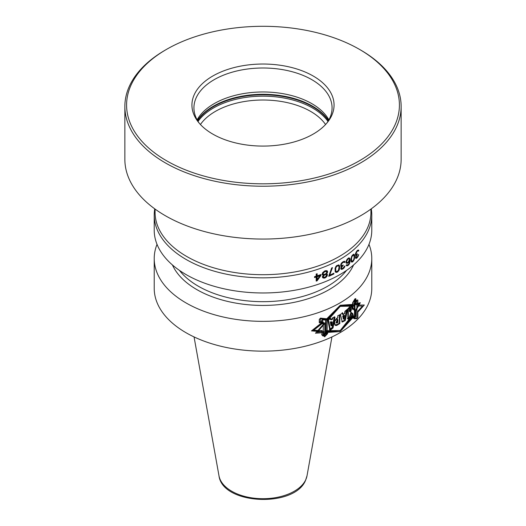 <?xml version="1.0" encoding="UTF-8"?>
<svg xmlns="http://www.w3.org/2000/svg" width="526" height="526" viewBox="0 0 526 526"><rect width="100%" height="100%" fill="white"/><g stroke="black" fill="none" stroke-linecap="round" stroke-linejoin="round"><path stroke-width="0.79" d="M328.875 119.862A69.07 39.877 0 0 0 263 91.971A69.07 39.877 0 0 0 197.125 119.862M199.078 122.979A69.07 39.877 180 0 1 193.93 107.876A69.07 39.877 180 0 1 196.283 97.553A69.07 39.877 0 0 1 272.014 68.341A69.07 39.877 0 0 1 332.07 107.876A69.07 39.877 0 0 1 329.717 118.199A69.07 39.877 180 0 1 326.922 122.979M331.643 115.674A71.063 41.028 0 0 0 281.39 65.428A71.063 41.028 0 0 0 194.357 94.437A71.063 41.028 180 0 0 198.124 121.808A71.063 41.028 180 0 0 263 146.083A71.063 41.028 180 0 0 327.876 121.808A71.063 41.028 180 0 0 331.643 115.674M359.462 49.365A136.412 78.755 0 0 1 394.763 125.444A136.412 78.755 180 0 1 227.692 181.135A136.412 78.755 180 0 1 131.237 84.673A136.412 78.755 0 0 1 166.538 49.365L165.322 50.075A138.141 79.755 0 0 0 129.567 85.823A138.141 79.755 180 0 0 124.859 106.469A138.141 79.755 180 0 0 244.971 185.54A138.141 79.755 180 0 0 396.433 127.108A138.141 79.755 0 0 0 401.141 106.469A138.141 79.755 0 0 0 360.678 50.075L359.462 49.365A136.412 78.755 0 0 0 166.538 49.365M124.859 106.469L124.859 159.299A138.141 79.755 180 0 0 244.971 238.377A138.141 79.755 180 0 0 396.433 179.945A138.141 79.755 0 0 0 401.141 159.299L401.141 106.469M370.922 209.085L370.922 212.399A107.922 62.311 0 0 1 367.247 228.527A107.922 62.311 180 0 1 248.916 274.171A107.922 62.311 180 0 1 155.078 212.399L155.078 209.085M371.783 215.029L371.783 230.171A108.783 62.804 0 0 1 368.082 246.424A108.783 62.804 180 0 1 248.798 292.436A108.783 62.804 180 0 1 154.217 230.171L154.217 215.029A108.783 62.804 180 0 0 248.798 277.301A108.783 62.804 180 0 0 368.082 231.282A108.783 62.804 0 0 0 371.783 215.029A108.783 62.804 0 0 0 371.257 208.842M154.217 215.029A108.783 62.804 180 0 1 154.743 208.842M354.162 256.53L353.656 255.176L352.321 256.011L351.585 257.812L351.585 260.666L352.321 261.264L353.656 259.824L354.162 257.582L353.761 254.203M349.093 258.851L348.422 258.897A108.783 62.804 0 0 1 347.633 259.469L346.601 261.547L346.713 262.369L347.633 262.474A108.783 62.804 0 0 0 348.422 261.902L349.422 259.502L349.093 258.851L347.929 258.614A108.093 62.41 0 0 1 347.305 259.068M338.382 265.742L336.679 266.366L335.746 268.056L335.746 270.91L336.679 271.62L338.382 270.39L339.027 267.182L338.902 266.353L337.896 265.459L336.186 266.084M323.437 274.329L322.977 273.454L324.647 271.758A108.783 62.804 0 0 0 325.252 271.515L326.883 271.896L326.442 273.132L325.252 274.066A108.783 62.804 0 0 1 324.647 274.309L323.437 274.329L322.477 273.619L322.938 272.396L324.154 271.469A108.093 62.41 0 0 0 324.752 271.232L326.442 271.482M324.647 277.307A108.783 62.804 0 0 0 325.252 277.064L326.738 275.105L324.752 274.381A108.093 62.41 0 0 1 324.154 274.618L322.635 276.558L324.647 277.307M323.437 277.182L323.128 276.551L324.647 274.907A108.783 62.804 0 0 0 325.252 274.664L326.442 274.776M317.158 276.729A108.783 62.804 0 0 0 319.867 275.802L319.367 275.512A108.093 62.41 0 0 1 316.652 276.439L316.652 279.286L317.158 279.582L317.158 276.729L316.652 276.439M317.158 279.582L319.867 275.802M358.804 250.665A108.783 62.804 0 0 1 358.351 251.139L358.081 250.823L357.437 251.185A108.783 62.804 0 0 1 356.878 251.744L355.931 254.163L356.411 254.604L356.976 254.196A108.783 62.804 0 0 0 357.345 253.828L357.345 254.426A108.783 62.804 0 0 1 356.976 254.794L356.023 256.918L356.22 257.484L356.976 257.194A108.783 62.804 0 0 0 357.345 256.826L358.265 254.985A108.783 62.804 0 0 0 358.712 254.512L357.253 257.668A108.783 62.804 0 0 1 357.069 257.852L356.023 258.417L355.543 257.674L356.22 255.235L355.543 255.123L355.543 253.473L356.786 251.086A108.783 62.804 0 0 0 357.535 250.337L358.535 250.054L358.804 250.665L358.199 250.014M354.662 255.938L354.261 254.492L353.452 254.301L351.69 256.228L350.941 259.075L351.052 261.093L351.69 262.079L352.834 261.724L354.261 259.443L354.662 255.938L354.156 255.649M348.87 264.723L348.409 264.453A108.783 62.804 0 0 1 347.745 264.94L346.831 264.683A108.783 62.804 0 0 1 346.253 265.084L346.713 265.814L347.857 265.61A108.783 62.804 0 0 0 348.311 265.282L349.422 263.855L350.079 260.955L349.751 258.358L348.311 258.233A108.783 62.804 0 0 1 347.745 258.641L346.016 261.797L346.253 263.138L347.745 263.138A108.783 62.804 0 0 0 348.311 262.73L349.534 261.074L349.139 260.843M348.422 264.446L349.31 262.888L349.534 261.074M345.082 262.126A108.783 62.804 0 0 1 344.484 262.52L344.122 262.152L343.281 262.395A108.783 62.804 0 0 1 342.544 262.849L341.433 264.131L341.308 265.104L341.933 265.63L342.669 265.328A108.783 62.804 0 0 0 343.156 265.019L343.156 265.617A108.783 62.804 0 0 1 342.669 265.926L341.433 267.879L341.683 268.477L342.669 268.326A108.783 62.804 0 0 0 343.156 268.017L344.366 266.347A108.783 62.804 0 0 0 344.957 265.959L344.366 267.55L343.037 268.845A108.783 62.804 0 0 1 342.794 268.996L341.433 269.378L340.809 268.556L341.683 266.228L340.809 266.005L340.809 264.354L342.426 262.178A108.783 62.804 0 0 0 343.399 261.567L344.721 261.461L345.082 262.126L344.234 261.179M339.671 266.669L338.77 264.926L336.548 265.689L335.075 268.405L335.207 271.633L335.877 272.337L337.337 272.166L339.158 270.108L339.671 266.669L338.665 264.874M333.852 273.967A108.783 62.804 0 0 1 328.783 276.328L331.63 267.99A108.783 62.804 0 0 0 332.471 267.589L329.644 275.197A108.783 62.804 0 0 0 333.852 273.218L333.852 273.967L333.359 273.461M327.474 274.644L326.738 276.604L325.252 277.813A108.783 62.804 0 0 1 324.647 278.057L322.668 277.774L322.366 276.689L323.437 275.078L322.517 274.835L322.208 274.197L322.517 272.882L324.496 271.068A108.783 62.804 0 0 0 325.403 270.706L326.883 270.693L327.619 271.587L327.323 272.909L326.442 273.882L327.474 274.644L326.685 273.888M320.965 275.407L317.158 280.779A108.783 62.804 180 0 1 316.185 281.101L316.185 277.051A108.783 62.804 180 0 1 314.541 277.57L314.541 276.669A108.783 62.804 0 0 0 316.185 276.15L316.185 274.046A108.783 62.804 0 0 0 317.158 273.73L317.158 275.828A108.783 62.804 0 0 0 320.965 274.506L320.965 275.407L320.465 274.684M352.834 255.426L352.387 255.169M352.341 255.143L352.854 254.854M352.321 256.011L351.947 255.8M352.006 256.57L351.631 256.359M351.585 257.812L351.19 257.589M351.48 258.799L351.013 258.536M351.48 259.851L350.98 259.568L350.98 258.779M351.585 260.666L350.98 259.568M352.006 261.218L351.085 260.377M355.234 255.103L356.22 255.235M355.523 258.128L356.562 257.562A108.093 62.41 0 0 0 356.746 257.378L356.799 257.313M356.22 257.484L355.523 256.931M355.905 255.36L356.47 254.505M356.122 254.577L355.425 253.867M356.93 250.889L358.081 250.823M357.943 250.744A108.093 62.41 0 0 0 358.291 250.369M351.19 261.79L352.953 260.764M346.108 263.066L347.252 262.855A108.093 62.41 0 0 0 347.817 262.448L348.376 261.882M346.226 265.531L347.364 265.321A108.093 62.41 0 0 0 347.817 264.999L348.376 264.433M349.474 261.803L349.474 258.654L348.929 257.72M346.943 262.507L346.108 261.442M340.572 266.024L341.683 266.228M340.947 269.095L342.301 268.714A108.093 62.41 0 0 0 342.551 268.562L343.879 267.267M341.683 268.477L340.947 267.898L341.196 266.846M341.44 266.399L342.183 265.643A108.093 62.41 0 0 0 342.669 265.334L343.156 265.617M341.558 265.558L340.822 264.322M341.44 263.099L342.058 262.566A108.093 62.41 0 0 0 342.794 262.112L344.122 262.152A108.093 62.41 0 0 0 344.589 261.843M335.391 272.054L336.85 271.883L338.284 270.495L339.053 268.556L339.178 266.386M338.908 269.121L339.415 269.365M336.278 271.528L335.259 270.627L335.121 269.792L335.792 266.597M328.783 275.828A108.093 62.41 0 0 0 333.359 273.684M329.644 275.197L329.158 274.914L331.748 267.931M326.442 273.882L325.949 273.592L326.278 273.283M326.738 273.605L326.245 273.323L327.126 271.751L326.83 270.673M322.017 274.546L323.437 275.078M322.635 277.761L324.154 277.767A108.093 62.41 0 0 0 324.752 277.531L326.245 276.321L326.981 274.362M317.158 275.828L316.652 275.539L316.652 273.895M314.541 277.117A108.093 62.41 0 0 0 315.672 276.755L316.185 277.051M316.185 280.641A108.093 62.41 0 0 0 316.652 280.49L320.465 275.118M358.712 250.31L358.245 250.041M357.897 250.863L357.391 250.573M357.437 251.185L356.963 250.909M356.878 251.744L356.477 251.507M356.411 252.355L356.082 252.164M356.023 253.17L355.694 252.98M355.931 253.558L355.576 253.354M355.931 254.163L355.464 253.894M357.345 254.426L356.963 254.203M356.976 254.794L356.51 254.531M356.22 256.136L355.885 255.945M356.023 256.918L355.635 256.695M356.023 257.221L355.602 256.971M358.62 255.209L358.259 254.998M358.265 256.188L357.917 255.984M357.897 256.866L357.496 256.629M357.253 257.668L356.746 257.378M357.069 257.852L356.562 257.562M356.411 258.351L355.905 258.062M354.662 257.286L354.162 256.997M354.557 255.274L354.057 254.985M354.458 254.913L353.959 254.623M352.216 262.099L351.716 261.81M352.834 261.724L352.341 261.442M353.452 261.054L352.999 260.791M353.959 260.16L353.59 259.949M354.261 259.443L353.853 259.206M354.458 258.667L354.07 258.444M354.557 258.128L354.13 257.878M347.173 263.394L346.687 263.112M347.745 263.138L347.252 262.855M348.311 262.73L347.817 262.448M348.87 262.172L348.409 261.909M347.061 264.972L346.706 264.769M347.292 265.867L346.798 265.577M347.857 265.61L347.364 265.321M348.311 265.282L347.817 264.999M349.422 263.855L349.021 263.625M349.751 263.007L349.336 262.763M349.968 262.086L349.481 261.803M350.079 260.955L349.586 260.666M350.079 259.903L349.586 259.62M349.968 258.937L349.474 258.654M349.751 258.358L349.257 258.069M346.713 262.369L346.226 262.086M346.601 261.994L346.108 261.711M348.758 258.805L348.265 258.516M348.422 258.897L347.929 258.614M347.633 259.469L347.167 259.206M347.292 259.864L346.884 259.627M346.943 260.409L346.549 260.173M346.713 261.014L346.299 260.778M346.601 261.547L346.147 261.29M344.957 261.757L344.471 261.475M343.886 262.158L343.399 261.876M343.281 262.395L342.794 262.112M342.544 262.849L342.058 262.566M341.933 263.381L341.512 263.138M341.683 263.677L341.282 263.447M341.433 264.131L341.006 263.881M341.308 264.506L340.855 264.243M341.308 265.104L340.822 264.821M342.669 265.926L342.183 265.643M341.933 266.682L341.538 266.452M341.683 267.129L341.249 266.879M341.433 267.879L340.947 267.596M341.433 268.181L340.947 267.898M344.839 266.636L344.359 266.36M344.366 267.55L343.905 267.28M343.886 268.155L343.399 267.872M343.037 268.845L342.551 268.562M342.794 268.996L342.301 268.714M341.933 269.378L341.44 269.095M339.671 268.017L339.178 267.734M339.54 265.992L339.053 265.709M339.415 265.61L338.922 265.328M339.158 265.157L338.751 264.92M336.548 272.435L336.055 272.152M337.337 272.166L336.85 271.883M338.119 271.587L337.633 271.304M338.77 270.778L338.297 270.502M339.158 270.108L338.665 269.825M339.54 268.839L339.053 268.556M335.746 270.91L335.259 270.627M335.614 270.075L335.121 269.792M335.614 269.029L335.121 268.747M335.746 268.056L335.259 267.773M336.278 266.879L335.805 266.603M336.679 266.366L336.206 266.097M337.337 265.867L336.85 265.584M337.994 265.656L337.501 265.374M327.323 272.909L326.83 272.626M327.619 272.034L327.126 271.751M327.619 271.587L327.126 271.298M327.323 270.956L326.863 270.693M323.128 275.045L322.635 274.763M323.891 278.201L323.398 277.919M324.647 278.057L324.154 277.767M325.252 277.813L324.752 277.531M325.995 277.36L325.502 277.077M326.738 276.604L326.245 276.321M327.179 275.972L326.685 275.683M327.474 275.098L326.981 274.809M327.179 274.171L326.718 273.901M325.85 271.423L325.351 271.14M325.252 271.515L324.752 271.232M322.977 273.908L322.477 273.619M322.977 273.454L322.477 273.172M323.437 272.678L322.938 272.396M324.042 272.146L323.549 271.857M324.647 271.758L324.154 271.469M325.85 274.572L325.351 274.289M325.252 274.664L324.752 274.381M324.647 274.907L324.154 274.618M324.042 275.295L323.549 275.006M323.437 275.979L322.938 275.696M323.128 276.551L322.635 276.262M323.128 276.847L322.635 276.558M317.158 280.779L316.652 280.49M353.577 264.953A93.569 54.02 0 0 1 353.38 265.387A93.569 54.02 180 0 1 262.612 305.428A93.569 54.02 180 0 1 172.423 264.953M371.783 258.542L371.783 288.347A108.783 62.804 0 0 1 368.082 304.6A108.783 62.804 180 0 1 248.798 350.612A108.783 62.804 180 0 1 154.217 288.347L154.217 258.542A108.783 62.804 180 0 0 248.798 320.814A108.783 62.804 180 0 0 368.082 274.796A108.783 62.804 0 0 0 371.783 258.542A108.783 62.804 0 0 0 368.976 244.353M154.217 258.542A108.783 62.804 180 0 1 157.024 244.353M326.613 318.92L326.613 319.953L340.217 306.362L327.606 320.525L327.606 319.492L322.497 319.433L321.629 320.696L321.629 323.95L323.944 323.621L323.944 324.496L317.139 332.248L323.825 331.551L323.825 335.897L324.641 336.804L327.606 333.668L327.613 331.255L340.217 330.519L326.62 330.683L326.613 333.096L323.109 335.917L322.122 334.911L322.122 330.565L313.68 330.256L322.26 323.523L322.26 322.648L319.427 322.675L319.427 319.42L320.498 318.276L326.291 318.736M359.1 304.107L355.721 304.784L355.721 298.821L354.991 298.946L352.709 302.792L352.709 305.35L340.217 306.362L354.011 306.099L354.011 303.548L356.884 300.037L357.838 300.044L357.838 306L362.486 306.066L357.838 311.149L357.838 317.658L356.884 318.671L354.07 318.736L353.163 316.257L340.217 330.519L352.012 315.593L352.762 317.98L354.991 317.579L355.721 316.435L355.721 309.926L359.1 304.107L358.594 303.818L355.221 304.488M352.979 309.702L351.375 305.626L349.856 311.714L349.856 306.704L347.857 308.755L347.857 318.934L349.56 318.118L351.539 312.582L352.979 317.467L354.991 317.093L354.991 299.511L352.979 302.871L352.979 309.702L351.23 306.217M343.024 314.555L342.709 312.944L340.381 314.423L342.301 322.043L345.253 320.564L347.574 309.597L345.095 311.425L344.727 313.489L343.09 314.594L342.761 312.977L340.381 314.423L342.262 322.024L345.069 320.452L347.193 309.38L344.925 311.326L344.576 313.404L343.024 314.555L342.538 314.272L342.222 312.661M339.829 323.529L339.829 314.765L337.771 315.745L337.771 317.697L334.543 321.544L335.055 325.153L337.889 324.693L339.829 323.529L339.829 314.765L337.797 315.764L337.797 317.717C333.471 319.558 333.431 328.204 337.916 324.706L339.829 323.529L339.342 323.253L339.342 315.002M330.644 319.565L330.519 318.44L327.645 319.144L329.776 329.822L332.761 327.757L334.825 317.02L332.314 317.934L332.11 319.144L330.644 319.565L330.157 319.275L330.026 318.158M326.133 333.011L323.266 335.299L323.266 321.984L320.597 321.951L320.597 318.828L326.133 319.361L326.133 333.011L325.633 332.728L325.633 319.321M331.886 321.787L330.808 322.188L331.38 325.706L331.886 321.787L330.321 321.905L330.893 325.416L331.38 325.706M337.883 319.604L336.528 323.036L337.883 322.747L337.883 319.604L337.396 319.321L336.035 322.754L336.528 323.036M343.8 319.164L344.431 315.436L343.945 315.153L342.735 316.014L343.307 318.881L343.8 319.164L343.228 316.297L344.431 315.436M327.613 332.419L340.217 331.59L326.758 331.847L326.758 333.136L323.082 336.088L321.978 335.009L321.978 331.676L311.471 330.907L321.853 322.655M354.011 305.126L340.217 305.271L326.784 318.776L320.485 318.118L319.275 319.407L319.275 322.826L322.103 322.806M327.606 319.499L340.217 305.271L352.611 304.383L352.611 302.792L354.991 298.788L355.813 298.65L355.813 303.844L360.336 302.726L355.721 310.721M326.265 331.564L340.21 331.59L352.15 316.448L352.676 318.151L354.991 317.737L355.813 316.442L355.813 310.781M313.68 330.256L313.174 329.96L321.761 323.089M321.623 331.472L321.623 330.558M323.109 335.917L321.623 334.621M352.709 305.35L352.216 304.442M340.217 306.362L339.724 306.079L352.216 305.06M326.613 319.229L339.724 306.079M322.26 323.523L321.761 323.234M339.724 331.308L351.651 316.159L352.15 316.448M358.982 304.041L359.547 302.956M311.786 330.69L321.978 331.676M349.856 311.714L349.363 311.425L349.363 307.223M347.364 318.651L349.067 317.835L351.046 312.293L351.539 312.582M352.486 317.178L354.485 316.803L354.485 300.372M341.775 321.741L344.576 320.17L346.535 309.978M334.825 324.989L337.403 324.41L339.342 323.253M329.283 329.539L332.274 327.474L334.339 316.737M322.767 335.009L325.633 332.728M320.091 321.662L323.266 321.984M354.991 317.093L354.485 316.803M349.56 318.118L349.067 317.835M345.069 320.452L344.576 320.17M332.761 327.757L332.274 327.474M330.808 322.188L330.321 321.905M343.228 316.297L342.735 316.014M357.838 305.08L364.301 305.014L357.838 312.148M340.217 331.59L353.439 317M323.944 323.641L315.462 333.214L323.825 332.662M354.346 303.66L356.878 300.602L356.878 318.184L354.346 318.25L352.591 313.187L350.257 318.519L348.317 319.197L348.317 309.025L350.605 307.138L350.605 312.142L352.394 306.211L354.346 310.491L354.346 303.66M344.569 315.521L343.3 316.336L343.899 319.223L344.569 315.521M337.909 319.617L337.909 322.767C335.812 322.971 335.812 321.919 337.909 319.617M328.494 319.637L330.374 330.17L333.07 327.935L334.983 317.112L332.656 318.131L332.471 319.354L331.15 319.854L331.032 318.736L328.494 319.637M332.268 322.011L331.295 322.471L331.814 325.949L332.268 322.011M327.192 319.972L327.192 333.622L324.772 336.167L324.772 322.859L322.576 323.095L322.576 319.972L327.192 319.972M325.568 124.511A67.341 38.878 0 0 0 263 100.012A67.341 38.878 0 0 0 200.432 124.511M327.961 121.421A70.109 40.476 0 0 0 263 96.166A70.109 40.476 0 0 0 198.039 121.421M328.395 120.71A70.109 40.476 0 0 0 263 94.825A70.109 40.476 0 0 0 197.605 120.71M328.526 120.48A70.011 40.423 0 0 0 263 94.292A70.011 40.423 0 0 0 197.474 120.48M346.549 270.39A91.517 52.837 180 0 1 263 301.668A91.517 52.837 180 0 1 179.451 270.39M337.889 324.693L337.403 324.41M331.945 336.923L307.013 475.8A44.25 25.544 0 0 1 305.738 479.778A44.25 25.544 180 0 1 259.496 498.628A44.25 25.544 180 0 1 218.987 475.8L194.055 336.923M307.013 475.8L305.573 480.31C294.705 507.938 222.505 504.907 218.987 475.8"/></g></svg>
